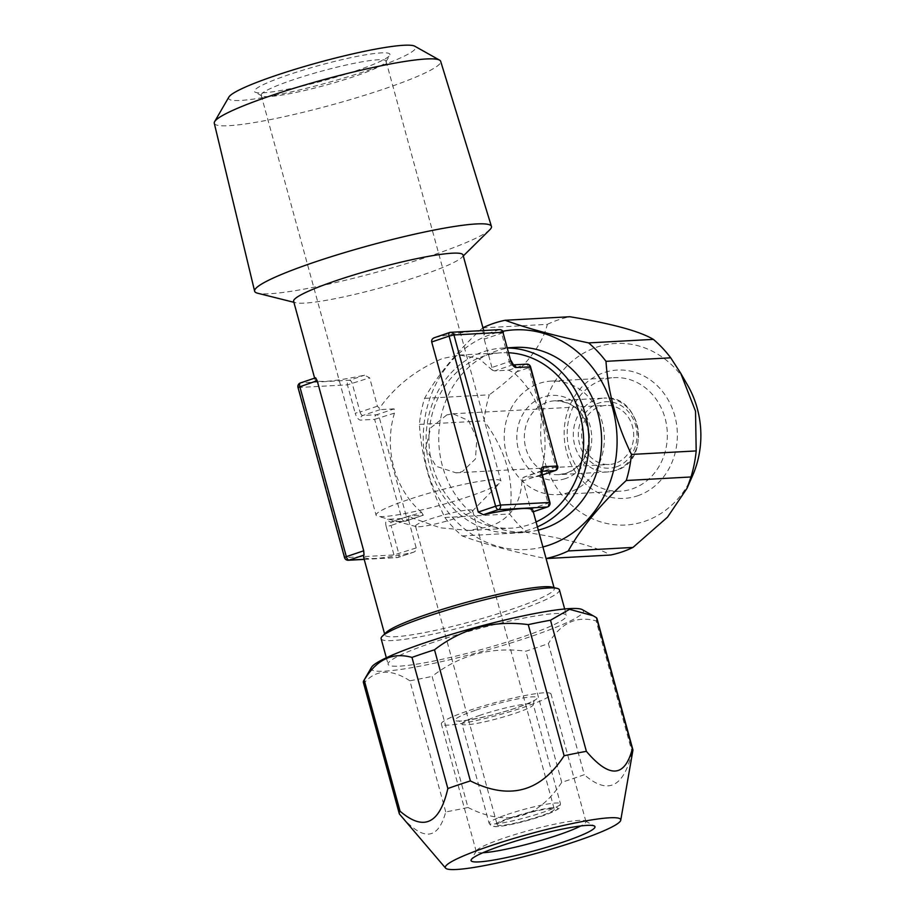 <?xml version="1.0" encoding="UTF-8"?>
<svg xmlns="http://www.w3.org/2000/svg" width="915" height="915" viewBox="0 0 915 915"><rect width="100%" height="100%" fill="white"/><g stroke="black" fill="none" stroke-linecap="round" stroke-linejoin="round"><path stroke-width="0.69" stroke-dasharray="4.58 3.43" d="M526.811 364.136A3.694 3.26 -93.1 0 0 526.045 364.284L512.045 365.039A3.694 1.704 -108.7 0 1 509.323 361.597L491.95 367.464L492.396 370.198L494.672 370.918L508.671 370.152L513.784 372.794A87.817 77.34 86.9 0 1 540.925 472.014L537.757 476.463L542.389 474.931M421.598 512.354A87.817 77.34 86.9 0 1 394.457 413.123L394.136 408.868L376.763 414.735A3.694 1.704 -108.7 0 1 379.473 418.178L406.626 517.41A3.694 1.704 -108.7 0 1 406.054 521.012A3.694 1.704 -108.7 0 1 405.848 521.047L391.849 521.813L409.222 515.946L423.416 515.145L406.054 521.012A3.694 3.694 0 0 1 405.071 521.195A3.694 3.26 -93.1 0 0 405.848 521.047L423.222 515.179L421.598 512.354L401.765 518.553A3.694 3.26 -93.1 0 0 405.071 521.195L391.082 521.962A3.694 3.26 -93.1 0 0 391.849 521.813A3.694 1.704 71.3 0 0 391.631 521.859A3.694 1.704 71.3 0 0 391.071 525.45L408.445 519.583L409.222 515.946L409.028 516.792L440.321 527.818L469.086 530.437L488.53 526.857C510.181 519.606 521.356 503.513 522.053 478.591L522.98 480.867L540.353 474.999A3.694 1.704 71.3 0 1 540.914 471.397A3.694 1.704 71.3 0 1 541.131 471.362L541.806 471.328M541.92 470.63L523.517 477.275L537.757 476.463L542.378 474.908M541.829 471.008A3.694 3.26 86.9 0 1 541.131 471.362L523.757 477.23L522.053 478.591M469.086 530.448L511.062 528.161A87.817 77.34 -93.1 0 1 430.199 455.155A87.817 77.34 -93.1 0 1 483.257 356.301A87.817 77.34 86.9 0 1 501.512 352.778A87.817 77.34 86.9 0 1 508.969 352.778M536.064 521.95A87.817 77.34 86.9 0 1 529.316 524.638A87.817 77.34 -93.1 0 1 511.062 528.161M492.396 370.198L479.037 358.531L459.536 355.066L442.483 358.52C415.868 369.763 394.834 386.393 379.37 408.399L377.415 406.18L369.66 377.826L364.547 375.184A87.817 9.905 -15.3 0 1 315.012 379.531A87.817 9.905 -15.3 0 1 315.561 377.861L300.589 382.916L349.564 380.251L364.547 375.184M552.122 587.133A87.817 9.905 -15.3 0 1 554.284 588.562A87.817 9.905 -15.3 0 1 511.13 609.47A87.817 9.905 164.7 0 1 384.872 634.907L384.609 633.958M549.926 502.472L530.734 509.22L522.98 480.867M530.734 509.22L532.278 512.103L533.285 511.771M532.896 510.376A87.817 9.905 -15.3 0 1 532.347 512.045L533.273 511.737M434.888 337.532A87.817 9.905 -15.3 0 1 484.424 333.186A87.817 9.905 -15.3 0 1 483.875 334.856L484.195 339.122L501.569 333.243A3.694 1.704 71.3 0 0 498.847 329.8L449.871 332.465L434.888 337.532M491.95 367.464L484.195 339.122M463.036 254.999A87.817 9.905 -15.3 0 1 461.892 257.332A87.817 9.905 -15.3 0 1 419.882 275.907A87.817 9.905 164.7 0 1 295.785 302.774L293.887 302.293M364.216 559.397L397.27 557.59A3.694 3.694 0 0 0 398.254 557.407A3.694 1.704 -108.7 0 1 398.048 557.441A3.694 3.26 -93.1 0 1 393.965 554.947L386.21 526.594L391.071 525.45L398.826 553.804A3.694 1.704 -108.7 0 1 398.254 557.407L413.02 552.385A87.817 9.905 -15.3 0 1 363.484 556.72M364.181 559.282L398.048 557.441L413.02 552.385C415.456 551.642 416.508 550.155 416.199 547.936L408.445 519.583M386.016 632.574A87.817 9.905 164.7 0 0 384.872 634.907M293.624 301.344A87.817 9.905 164.7 0 0 295.785 302.774M377.415 406.18L360.041 412.047L352.286 383.694A3.694 1.704 71.3 0 0 349.564 380.251A3.694 3.26 86.9 0 0 347.425 384.849L369.66 377.826M394.136 408.868L380.137 409.623L379.37 408.399M508.671 370.152L526.045 364.284A3.694 1.704 -108.7 0 1 528.756 367.727L513.784 372.794M557.727 466.078L555.908 466.959A3.694 1.704 -108.7 0 1 555.657 470.356M542.172 474.119L540.353 474.999L548.108 503.353A3.694 1.704 -108.7 0 1 547.856 506.75M499.624 329.652A3.694 3.26 -93.1 0 0 498.847 329.8L483.875 334.856M344.52 557.544L344.978 557.612A3.694 3.26 -93.1 0 0 348.295 560.255M297.993 387.434L298.45 387.514A3.694 3.26 86.9 0 1 300.589 382.916M394.457 413.123L374.624 419.333A3.694 3.26 86.9 0 1 376.763 414.735L362.763 415.501A3.694 1.704 -108.7 0 1 360.041 412.047L355.18 413.191A7.4 3.408 -108.7 0 0 360.624 420.088L374.624 419.333L401.765 518.553L387.766 519.32A3.694 3.26 -93.1 0 0 391.082 521.962L409.028 515.98M537.402 526.834A92.438 81.401 86.9 0 1 531.787 528.996A92.438 81.401 86.9 0 1 512.583 532.702A92.438 81.401 86.9 0 1 427.454 455.864A92.438 81.401 86.9 0 1 483.314 351.806A92.438 81.401 86.9 0 1 502.518 348.089A92.438 81.401 86.9 0 1 507.665 347.997M538.294 530.082A92.438 81.401 86.9 0 1 525.199 532.015A92.438 81.401 86.9 0 1 440.081 455.178A92.438 81.401 86.9 0 1 495.941 351.12A92.438 81.401 86.9 0 1 515.145 347.403M542.904 546.964A110.006 96.876 -93.1 0 1 426.756 467.519A110.006 96.876 -93.1 0 1 491.332 334.284A110.006 96.876 86.9 0 1 502.873 331.253M482.937 327.73A121.1 106.643 -93.1 0 0 482.594 327.89C456.837 351.715 437.496 375.207 424.571 398.357A121.1 106.643 -93.1 0 0 419.39 424.4C421.449 455.773 429.936 486.814 444.862 517.513A121.1 106.643 -93.1 0 0 462.212 535.95C483.6 543.842 511.439 551.379 545.706 558.585L546.083 558.562M444.862 517.513L509.586 513.99A121.1 106.643 -93.1 0 0 526.937 532.416C568.421 539.175 596.26 546.724 610.442 555.05M462.212 535.95L526.937 532.416M424.571 398.357L489.296 394.822A121.1 106.643 -93.1 0 0 484.115 420.877C506.35 451.004 514.848 482.045 509.586 513.99M419.39 424.4L484.115 420.877M482.594 327.89L547.33 324.356C541.874 346.979 522.534 370.472 489.296 394.822M547.33 324.356A121.1 106.643 -93.1 0 1 558.402 319.838A121.1 106.643 86.9 0 1 569.862 316.739M692.529 475.754A90.928 80.074 86.9 0 1 644.606 521.367A90.928 80.074 -93.1 0 1 544.299 460.073A90.928 80.074 -93.1 0 1 596.935 347.094A90.928 80.074 86.9 0 1 687.588 385.158M637.618 495.804A64.244 56.581 -93.1 0 0 674.801 415.97A64.244 56.581 -93.1 0 0 603.923 372.657A64.244 56.581 86.9 0 0 566.728 452.49A64.244 56.581 86.9 0 0 637.618 495.804M632.174 488.907A56.856 50.062 -93.1 0 0 666.532 424.915A56.856 50.062 -93.1 0 0 614.182 377.655A56.856 50.062 -93.1 0 0 602.367 379.931A56.856 50.062 86.9 0 0 568.009 443.935A56.856 50.062 86.9 0 0 620.359 491.183A56.856 50.062 86.9 0 0 632.174 488.907M539.381 383.362A56.856 50.062 86.9 0 1 551.196 381.086A56.856 50.062 86.9 0 1 603.545 428.346A56.856 50.062 86.9 0 1 569.199 492.339A56.856 50.062 86.9 0 1 557.384 494.615A56.856 50.062 86.9 0 1 505.034 447.366A56.856 50.062 86.9 0 1 539.381 383.362M615.406 463.299A29.577 26.055 86.9 0 1 609.253 464.488A29.577 26.055 86.9 0 1 582.02 439.898A29.577 26.055 86.9 0 1 599.897 406.592A29.577 26.055 -93.1 0 1 606.039 405.402A29.577 26.055 -93.1 0 1 633.283 429.993A29.577 26.055 -93.1 0 1 615.406 463.299M446.817 414.93L430.782 427.785L425.601 448.396L436.032 466.261L456.002 472.838L462.327 471.637L475.457 458.941L476.864 438.537L468.549 420.545L452.776 413.752L446.817 414.93M407.884 499.784A64.713 7.297 164.7 0 0 376.076 515.191A64.713 7.297 164.7 0 0 377.575 516.209A64.713 7.297 164.7 0 0 469.109 496.445A64.713 7.297 -15.3 0 0 500.15 482.674A64.713 7.297 -15.3 0 0 500.917 481.038A64.713 7.297 -15.3 0 0 407.884 499.784M385.844 62.003A64.713 7.297 -15.3 0 0 386.027 61.088A64.713 7.297 -15.3 0 0 292.994 79.834A64.713 7.297 164.7 0 0 261.198 95.24A64.713 7.297 164.7 0 0 261.816 95.926A64.713 7.297 164.7 0 0 354.231 76.494A64.713 7.297 -15.3 0 0 385.844 62.003L389.721 55.3A70.261 7.926 164.7 0 0 358.783 56.055A70.261 7.926 164.7 0 0 288.923 74.664A70.261 7.926 164.7 0 0 255.068 92.141A70.261 7.926 164.7 0 0 355.397 71.038A70.261 7.926 164.7 0 0 389.721 55.3M228.853 97.082A97.024 10.946 164.7 0 0 271.583 96.041A97.024 10.946 164.7 0 0 368.059 70.352A97.024 10.946 -15.3 0 0 414.804 46.219M214.282 123.262A117.36 13.245 164.7 0 0 383.019 89.315A117.36 13.245 -15.3 0 0 440.675 61.328M489.857 229.711A122.759 13.851 -15.3 0 1 431.125 255.674A122.759 13.851 -15.3 0 1 257.664 293.235M458.026 517.581A29.577 3.34 164.7 0 0 472.22 511.279A29.577 3.34 164.7 0 0 472.563 510.536A29.577 3.34 164.7 0 0 430.039 519.102A29.577 3.34 164.7 0 0 415.501 526.148A29.577 3.34 164.7 0 0 416.176 526.617A29.577 3.34 164.7 0 0 458.026 517.581M511.76 817.816A29.577 3.34 164.7 0 0 497.222 824.861A29.577 3.34 164.7 0 0 539.747 816.294A29.577 3.34 -15.3 0 0 554.284 809.249A29.577 3.34 -15.3 0 0 511.76 817.816M469.281 710.44A56.856 6.416 -15.3 0 1 551.013 693.97A56.856 6.416 -15.3 0 1 523.083 707.501A56.856 6.416 -15.3 0 1 441.35 723.971A56.856 6.416 -15.3 0 1 469.281 710.44M482.937 852.723A56.856 6.416 164.7 0 1 476.246 851.545A56.856 6.416 164.7 0 1 476.406 850.756A56.856 6.416 164.7 0 1 504.188 838.014A56.856 6.416 -15.3 0 1 585.371 820.938A56.856 6.416 -15.3 0 1 585.92 821.544A56.856 6.416 -15.3 0 1 580.762 825.959M467.988 807.488C506.704 827.08 537.963 818.685 561.73 782.325A121.1 13.656 164.7 0 0 573.35 778.493A121.1 13.656 -15.3 0 0 584.273 774.708L548.394 643.588A121.1 13.656 -15.3 0 1 537.482 647.374A121.1 13.656 164.7 0 1 525.862 651.206C491.035 646.573 459.788 654.957 432.12 676.368L467.988 807.488A121.1 13.656 164.7 0 1 445.742 811.902C437.976 840.668 422.65 841.503 399.775 814.407L363.907 683.276A121.1 13.656 164.7 0 1 363.381 682.453M561.73 782.325L525.862 651.206M445.742 811.902L409.863 680.783A121.1 13.656 164.7 0 0 432.12 676.368M632.894 750.403A121.1 13.656 -15.3 0 1 632.048 752.05L596.18 620.919C576.679 615.452 560.758 623.012 548.394 643.588M596.992 618.54A121.1 13.656 -15.3 0 1 596.18 620.919M409.863 680.783C390.979 668.591 375.653 669.425 363.907 683.276M371.49 667.344A110.006 12.41 164.7 0 0 419.928 666.166A110.006 12.41 164.7 0 0 529.327 637.034A110.006 12.41 -15.3 0 0 582.329 609.664M632.048 752.05C623.675 787.563 607.754 795.124 584.273 774.708M433.538 642.25A92.438 10.431 164.7 0 0 388.109 664.256A92.438 10.431 164.7 0 0 521.012 637.481A92.438 10.431 164.7 0 0 566.442 615.475A92.438 10.431 164.7 0 0 433.538 642.25M381.12 638.681A92.438 10.431 164.7 0 0 514.013 611.906A92.438 10.431 164.7 0 0 559.442 589.9M416.199 547.936L393.965 554.947L344.978 557.612L298.45 387.514L347.425 384.849L355.18 413.191M386.21 526.594A7.4 3.408 -108.7 0 1 387.766 519.32M530.574 366.846L528.756 367.727L555.908 466.959L540.925 472.014M511.142 360.716L509.323 361.597L501.569 333.243L503.387 332.362M513.407 364.925A3.694 3.26 -93.1 0 0 512.045 365.039L494.672 370.918M380.137 409.623L362.763 415.501A3.694 3.26 86.9 0 0 360.624 420.088M565.436 478.602A42.525 37.446 86.9 0 1 518.519 449.94A42.525 37.446 86.9 0 1 543.144 397.099A42.525 37.446 -93.1 0 1 590.049 425.761A42.525 37.446 -93.1 0 1 565.436 478.602M566.614 473.147A36.977 32.563 86.9 0 1 558.928 474.633A36.977 32.563 86.9 0 1 524.878 443.901A36.977 32.563 86.9 0 1 547.216 402.268A36.977 32.563 -93.1 0 1 554.902 400.793L603.889 398.116A36.977 32.563 -93.1 0 0 596.203 399.603A36.977 32.563 86.9 0 0 573.865 441.224A36.977 32.563 86.9 0 0 607.915 471.957L615.806 470.436C652.384 460.714 641.175 393.461 603.889 398.116A36.977 32.563 -93.1 0 1 637.938 428.861A36.977 32.563 -93.1 0 1 615.589 470.482A36.977 32.563 86.9 0 1 607.915 471.957L558.928 474.633L566.282 473.204C581.071 467.245 588.562 454.778 588.757 435.803C588.059 426.15 584.742 417.961 578.818 411.247C574.037 404.968 566.065 401.479 554.902 400.793A36.977 32.563 -93.1 0 1 588.951 431.525A36.977 32.563 -93.1 0 1 566.614 473.147M616.378 466.844A33.283 29.303 86.9 0 1 579.653 444.404A33.283 29.303 86.9 0 1 598.925 403.046A33.283 29.303 -93.1 0 1 635.639 425.486A33.283 29.303 -93.1 0 1 616.378 466.844M510.01 817.918A33.283 3.752 -15.3 0 1 553.747 807.602A33.283 3.752 -15.3 0 1 541.497 816.203A33.283 3.752 164.7 0 1 497.76 826.519A33.283 3.752 164.7 0 1 510.01 817.918M507.287 814.464A36.977 4.175 -15.3 0 1 560.449 803.759A36.977 4.175 -15.3 0 1 542.275 812.566A36.977 4.175 164.7 0 1 489.113 823.271C492.75 827.858 490.337 825.73 495.781 826.702C507.493 825.822 522.797 822.311 541.714 816.157C553.506 812.44 561.055 807.568 559.591 807.636L560.449 803.759L533.308 704.527A36.977 4.175 -15.3 0 1 515.134 713.334A36.977 4.175 164.7 0 1 461.972 724.039L489.113 823.271A36.977 4.175 164.7 0 1 507.287 814.464M480.146 715.244A36.977 4.175 164.7 0 0 461.972 724.039L458.987 720.814C454.309 722.633 489.822 717.349 515.98 707.936C527.154 703.932 533.239 701.359 534.223 700.227L533.308 704.527A36.977 4.175 -15.3 0 0 480.146 715.244M476.063 710.063A42.525 4.792 -15.3 0 1 531.947 696.887A42.525 4.792 -15.3 0 1 516.3 707.878A42.525 4.792 164.7 0 1 460.417 721.054A42.525 4.792 164.7 0 1 476.063 710.063M459.536 355.066L501.512 352.778M554.284 588.562L554.033 587.613M484.424 333.186L483.692 330.521M315.012 379.531L314.634 378.135M512.583 532.702L525.199 532.015M502.518 348.089L507.619 347.814M551.196 381.086L614.182 377.655M557.384 494.615L620.359 491.183M456.002 472.838L609.253 464.488M261.198 95.24L376.076 515.191M386.027 61.088L500.917 481.038M261.816 95.926L255.068 92.141M461.892 257.332L463.299 255.948M472.22 511.279L500.15 482.674M416.176 526.617L377.575 516.209M415.501 526.148L497.222 824.861M472.563 510.536L554.284 809.249M585.92 821.544L551.013 693.97M476.246 851.545L441.35 723.971M476.406 850.756L471.236 859.688M585.371 820.938L594.373 826.005M386.336 657.771L388.109 664.256M564.669 608.978L566.442 615.475M452.776 413.763L606.039 405.402"/><path stroke-width="1.37" d="M508.969 352.778A87.817 77.34 86.9 0 1 582.398 425.933A87.817 77.34 86.9 0 1 536.064 521.95M382.31 636.234L386.016 632.574A87.817 9.905 164.7 0 1 428.026 613.999A87.817 9.905 -15.3 0 1 552.122 587.133L557.166 588.391A92.438 10.431 164.7 0 0 426.539 616.676A92.438 10.431 164.7 0 0 382.31 636.234A92.438 10.431 164.7 0 0 381.12 638.681L386.336 657.771M547.856 506.75A3.694 1.704 -108.7 0 1 547.536 506.944A3.694 1.704 -108.7 0 1 547.33 506.99L498.343 509.655A3.694 1.704 -108.7 0 1 495.621 506.212L500.482 505.057A3.694 3.26 86.9 0 1 498.343 509.655L483.36 514.722A87.817 9.905 -15.3 0 1 532.896 510.376L554.033 587.613M483.36 514.722L478.248 512.08L431.708 341.981C431.365 339.797 432.429 338.321 434.888 337.532L449.654 332.511A3.694 1.704 71.3 0 0 449.082 336.102L453.943 334.959A3.694 3.26 -93.1 0 0 449.871 332.465A3.694 1.704 71.3 0 0 449.654 332.511A3.694 3.694 0 0 1 450.638 332.317L499.624 329.652A3.694 3.26 -93.1 0 1 502.93 332.294L453.943 334.959L500.482 505.057L549.926 502.472L542.172 474.119L541.92 470.63L540.914 471.397M314.634 378.135L293.624 301.344A87.817 9.905 164.7 0 1 336.777 280.436A87.817 9.905 -15.3 0 1 463.036 254.999L483.692 330.521M300.589 382.916A3.694 1.704 71.3 0 0 300.372 382.962L315.641 377.803L317.173 380.686L363.713 550.796L364.033 555.05L349.061 560.106A3.694 1.704 -108.7 0 1 346.339 556.663L344.52 557.544A3.694 3.694 0 0 0 348.295 560.255L348.295 560.255A3.694 3.26 -93.1 0 0 349.061 560.106L364.181 559.282M384.609 633.958L363.484 556.72A87.817 9.905 -15.3 0 1 364.033 555.05M317.173 380.686L297.993 387.434A3.694 3.694 0 0 1 300.372 382.962A3.694 1.704 71.3 0 0 299.8 386.553L346.339 556.663L363.713 550.796M533.273 511.737L547.33 506.99A3.694 3.26 86.9 0 0 549.469 502.392L541.714 474.039A7.4 3.408 71.3 0 1 543.27 466.764L557.269 465.998L530.117 366.778A3.694 3.26 -93.1 0 0 526.811 364.136L513.338 364.868M555.657 470.356A3.694 1.704 -108.7 0 1 555.336 470.562A3.694 1.704 -108.7 0 1 555.13 470.596A3.694 3.26 86.9 0 0 557.269 465.998L530.574 366.846A3.694 3.694 0 0 0 526.811 364.136M507.619 347.814L515.145 347.403A92.438 81.401 86.9 0 1 600.274 424.251A92.438 81.401 86.9 0 1 544.414 528.31A92.438 81.401 86.9 0 1 538.294 530.082M507.665 347.997A92.438 81.401 86.9 0 1 587.567 424.48A92.438 81.401 86.9 0 1 537.402 526.834M502.873 331.253A110.006 96.876 86.9 0 1 614.297 414.964A110.006 96.876 86.9 0 1 549.023 545.146A110.006 96.876 -93.1 0 1 542.904 546.964M482.937 327.73A121.1 106.643 -93.1 0 1 493.677 323.361A121.1 106.643 86.9 0 1 505.137 320.273C526.548 328.165 554.387 335.714 588.631 342.908A121.1 106.643 86.9 0 1 605.993 361.334C608.052 392.741 616.538 423.771 631.464 454.446A121.1 106.643 86.9 0 1 626.272 480.501L691.008 476.967L686.971 488.37L667.504 517.169L632.974 547.433A121.1 106.643 86.9 0 1 621.903 551.962A121.1 106.643 -93.1 0 1 610.442 555.05L546.083 558.562M626.272 480.501C600.492 504.348 581.151 527.841 568.249 550.967A121.1 106.643 86.9 0 1 557.178 555.485A121.1 106.643 -93.1 0 1 546.072 558.505M568.249 550.967L632.974 547.433M588.631 342.908L653.367 339.374A121.1 106.643 86.9 0 1 670.718 357.811L680.714 373.263L695.526 411.235L696.189 450.923A121.1 106.643 86.9 0 1 691.008 476.967M605.993 361.334L670.718 357.811M631.464 454.446L696.189 450.923M505.137 320.273L569.862 316.739C611.632 323.578 639.459 331.116 653.367 339.374M680.714 373.263L687.588 385.158A90.928 80.074 86.9 0 1 692.529 475.754L686.971 488.37M214.625 121.661A117.36 13.245 164.7 0 1 271.961 95.366A117.36 13.245 -15.3 0 1 439.566 60.127L414.804 46.219A97.024 10.946 -15.3 0 0 276.261 75.35A97.024 10.946 164.7 0 0 228.853 97.082L214.625 121.661A117.36 13.245 164.7 0 0 214.282 123.262L254.622 291.187A122.759 13.851 -15.3 0 1 314.966 262.01A122.759 13.851 -15.3 0 1 491.435 226.405A122.759 13.851 -15.3 0 1 489.857 229.711L463.299 255.948M439.566 60.127A117.36 13.245 -15.3 0 1 440.675 61.328L491.435 226.405M293.887 302.293L257.664 293.235A122.759 13.851 -15.3 0 1 254.622 291.187M580.762 825.959A56.856 6.416 -15.3 0 1 557.978 835.086A56.856 6.416 164.7 0 1 482.937 852.723M502.621 845.288A64.244 7.251 164.7 0 0 471.236 859.688A64.244 7.251 164.7 0 0 499.533 858.991A64.244 7.251 164.7 0 0 563.423 841.983A64.244 7.251 -15.3 0 0 594.373 826.005A64.244 7.251 -15.3 0 0 502.621 845.288M620.747 820.206A90.928 10.259 -15.3 0 0 578.154 822.345A90.928 10.259 -15.3 0 0 490.005 845.975A90.928 10.259 164.7 0 0 445.582 868.118A90.928 10.259 164.7 0 0 576.038 841.297A90.928 10.259 -15.3 0 0 620.747 820.206L632.894 750.403A121.1 13.656 -15.3 0 0 632.86 749.66L596.992 618.54A121.1 13.656 -15.3 0 0 596.466 617.717L632.334 748.836A121.1 13.656 -15.3 0 1 632.86 749.66M434.511 649.787L470.379 780.918A121.1 13.656 -15.3 0 0 458.758 784.738A121.1 13.656 164.7 0 0 447.847 788.536L411.979 657.405A121.1 13.656 164.7 0 1 422.89 653.619A121.1 13.656 -15.3 0 1 434.511 649.787C462.212 628.376 493.459 619.981 528.252 624.625A121.1 13.656 -15.3 0 1 550.51 620.221L569.553 609.321L593.126 615.738L596.466 617.717M445.582 868.118L399.603 814.224A121.1 13.656 164.7 0 1 399.249 813.572A121.1 13.656 164.7 0 1 400.061 811.193C423.714 831.529 439.646 823.969 447.847 788.536M400.061 811.193L364.193 680.074A121.1 13.656 164.7 0 0 363.724 680.749A121.1 13.656 164.7 0 0 363.381 682.453L399.249 813.572M470.379 780.918C509.438 800.408 540.685 792.013 564.132 755.744A121.1 13.656 -15.3 0 1 586.378 751.341L550.51 620.221M564.132 755.744L528.252 624.625M364.193 680.074C376.568 659.486 392.489 651.938 411.979 657.405M593.126 615.738L582.329 609.664A110.006 12.41 -15.3 0 0 425.235 642.696A110.006 12.41 164.7 0 0 371.49 667.344L363.724 680.749M586.378 751.341C609.413 778.425 624.739 777.59 632.334 748.836M564.669 608.978L559.442 589.9A92.438 10.431 164.7 0 0 557.166 588.391M431.708 341.981L449.082 336.102L495.621 506.212L478.248 512.08M510.684 360.636L502.93 332.294L510.684 360.636A7.4 3.408 71.3 0 0 516.129 367.533L530.574 366.846M543.27 466.764A3.694 3.26 86.9 0 1 541.829 471.008M541.806 471.328L555.13 470.596L542.378 474.908M516.129 367.533A3.694 3.26 -93.1 0 0 513.407 364.925M542.389 474.931L555.336 470.562A3.694 3.694 0 0 0 557.727 466.078M549.926 502.472A3.694 3.694 0 0 1 547.536 506.944L533.285 511.771M503.387 332.362A3.694 3.694 0 0 0 499.624 329.652M512.812 364.891L513.532 365.016L511.142 360.716M297.993 387.434L344.52 557.544M364.216 559.397L348.295 560.255"/></g></svg>
